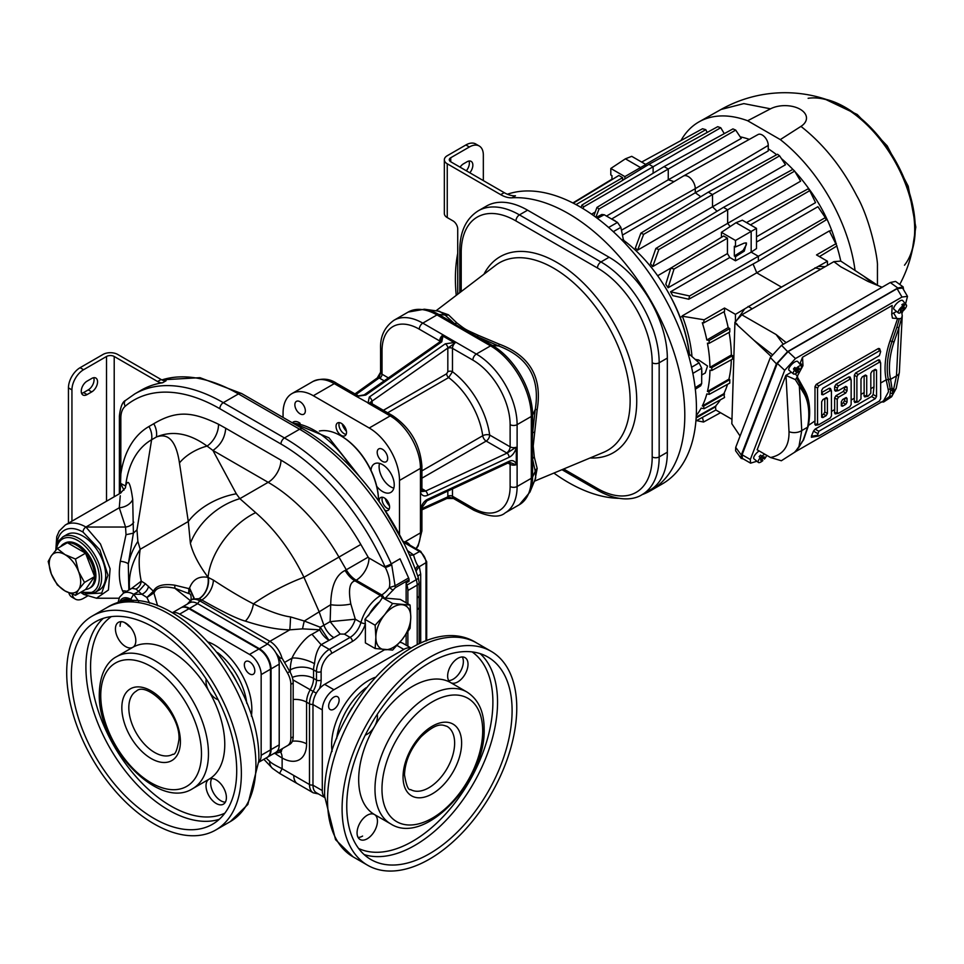 <?xml version="1.0" encoding="UTF-8"?>
<svg xmlns="http://www.w3.org/2000/svg" width="964" height="964" viewBox="0 0 964 964"><rect width="100%" height="100%" fill="white"/><g stroke="black" fill="none" stroke-linecap="round" stroke-linejoin="round"><path stroke-width="1.45" d="M157.602 605.741L153.384 591.185L145.431 583.714L141.25 581.147L131.309 588.667M149.637 603.259L146.89 597.451L153.384 591.185C156.204 585.57 163.35 583.569 174.797 585.184L189.426 588.751L193.933 598.114M146.974 597.523L154.168 592.691C156.397 587.257 163.29 585.775 174.87 588.257L189.077 593.691L189.426 588.751A34.584 19.967 60 0 1 189.583 588.004C192.884 579.352 199.018 575.809 207.983 577.376A34.584 19.967 60 0 1 208.345 577.496L213.381 580.099C228.492 590.04 241.856 597.957 253.448 603.85C269.221 611.381 281.584 615.743 290.538 616.924L304.299 621.021L320.253 627.251L328.869 640.216A16.472 9.507 60 0 1 319.723 629.805A16.472 8.11 109.9 0 1 320.253 627.251L323.88 625.25A16.472 9.507 -120 0 0 333.906 637.65L321.12 644.687C317.433 649.278 315.228 655.616 314.529 663.714A18.111 10.459 120 0 0 313.565 669.896L313.565 678.379A16.472 9.507 -60 0 1 310.239 689.706A18.111 10.459 120 0 0 306.576 702.166L306.576 743.859A34.584 19.967 60 0 1 282.127 757.969A98.81 57.045 180 0 1 275.343 753.643M255.701 512.643L239.855 498.665L268.149 482.325A141.624 81.771 60 0 1 338.954 557.084L346.293 569.784L345.124 570.447C335.882 574.918 331.062 586.341 330.7 604.705A19.762 6.242 178.1 0 0 350.836 604.03L355.294 619.213L330.134 621.635L323.88 625.25L319.024 611.441L303.961 577.291C291.104 550.998 275.029 529.453 255.701 512.643A56.719 31.969 -51 0 0 208.079 577.316C198.825 564.892 192.933 553.553 190.402 543.322L188.293 521.512A54.948 35.102 -21.8 0 1 236.3 493.797L212.923 450.441C220.708 445.079 224.974 437.68 225.733 428.257L280.958 460.141A159.735 92.231 60 0 1 360.825 544.455L368.164 557.156A1.651 0.952 -120 0 0 368.983 558.023L385.347 567.471A4.941 0.699 -24.2 0 0 391.709 564.796L391.288 563.856A184.437 106.486 -120 0 0 284.452 437.957L299.587 429.221A184.437 106.486 60 0 1 416.219 579.738L406.892 585.112A184.437 106.486 60 0 0 406.133 582.943L409.049 581.268L409.049 579.762L395.373 587.654L385.395 598.102L400.313 599.427L410.074 605.067L410.797 617.129L410.074 628.347L402.06 639.638L392.601 650.085L375.141 648.519L375.864 637.288L375.141 625.226L364.934 619.346L379.732 601.753A26.353 15.207 120 0 0 368.501 615.719M129.634 589.631A82.338 66.263 -16.6 0 1 140.214 549.275A82.338 67.227 60 0 0 141.25 581.147A8.23 6.652 -65.2 0 1 135.9 589.052L132.008 588.317M145.431 583.714L138.623 591.402L135.9 589.052M148.54 586.22A8.23 5.579 -49.3 0 1 141.829 594.27L138.623 591.402L133.647 594.27L141.829 594.27L146.89 597.451M138.647 601.295L133.647 594.27A20.581 11.881 -120 0 0 123.356 593.246L131.49 588.558M189.077 593.691C190.86 593.848 191.475 596.306 190.908 601.066L174.87 588.257L174.797 585.184M267.353 757.27A16.472 9.507 -120 0 0 267.643 757.101A16.472 9.507 -120 0 0 271.053 749.57L279.211 744.859A16.472 9.507 60 0 1 275.8 752.402L287.441 745.678A16.472 9.507 -120 0 0 290.851 738.135L290.851 684.356A16.472 9.507 -120 0 0 287.441 672.872L275.8 652.712A16.472 9.507 60 0 1 279.211 664.184L271.053 668.896A16.472 9.507 -120 0 0 259.412 648.724L267.57 644.012A16.472 9.507 60 0 1 275.8 652.712C279.162 657.46 281.199 659.195 281.898 657.894A18.111 10.459 -120 0 0 269.896 641.325L200.03 600.994A18.111 10.459 -120 0 0 190.968 600.09L187.269 604.127M279.211 744.859L279.211 664.184M271.053 668.896L271.053 749.57M181.316 607.573L189.462 602.862A16.472 9.507 60 0 1 197.692 603.681L189.547 608.38A16.472 9.507 -120 0 0 181.316 607.573A16.472 9.507 -120 0 0 181.027 607.742M189.547 608.38L259.412 648.724M190.968 600.09L192.812 599.03L198.921 598.704A18.111 10.459 60 0 1 199.114 598.764L201.789 599.97C222.853 611.911 237.373 618.96 245.362 621.117A16.472 6.917 109.1 0 0 253.448 603.85A50.417 10.146 152 0 1 303.961 577.291L360.825 544.455M245.362 621.117C263.052 626.865 277.873 629.769 289.803 629.829L269.896 641.325A4.121 2.374 -60 0 0 267.57 644.012L197.692 603.681A4.121 2.374 -60 0 1 200.03 600.994L201.789 599.97A16.472 9.471 119.8 0 0 213.381 580.099M289.778 744.329L287.441 745.678L289.778 744.329A16.472 9.507 -120 0 0 293.189 736.797L293.189 683.006A16.472 9.507 -120 0 0 289.778 671.534L281.898 657.894M273.607 753.667L278.958 752.486A18.111 10.459 -120 0 0 281.898 748.883L267.643 757.101M290.538 616.924A16.472 0.759 91.9 0 1 289.803 629.829L302.563 628.865L319.723 629.805L311.974 634.276C304.022 637.65 293.128 654.363 292.116 658.075L284.537 662.461M302.563 628.865A16.472 1.856 105.5 0 1 304.299 621.021L330.7 604.705L330.134 621.635L340.172 634.035L333.906 637.65M190.402 543.322A57.539 40.355 -38.9 0 1 239.855 498.665L236.3 493.797M128.875 590.064L128.296 564A82.338 66.263 -16.6 0 1 137.876 541.407L140.214 549.275L188.293 521.512L179.461 462.937A33.836 18.726 -23.5 0 1 207.079 446.079L212.923 450.441L268.149 482.325A18.111 10.459 120 0 0 280.958 460.141M179.461 462.937C176.207 441.307 168.519 432.655 156.409 436.981C172.496 430.233 189.378 433.27 207.079 446.079A18.111 10.821 118.2 0 0 218.503 424.232L225.733 428.257M123.729 593.029L122.633 590.956C119.223 583.136 118.452 573.231 120.319 561.253L126.007 534.695L133.394 533.164L132.719 499.545C130.429 482.94 128.067 478.445 125.633 486.037A128.911 74.421 60 0 1 151.613 439.753L156.409 436.981A18.111 14.785 60 0 0 153.758 423.726C177.846 409.363 193.957 412.496 218.503 424.232M292.887 679.837L313.143 691.393A18.111 10.459 120 0 0 309.48 703.853L309.48 784.527L282.127 768.73C274.945 765.271 270.776 762.777 269.619 761.235A98.81 57.045 180 0 1 266.136 757.981M292.309 677.379A16.472 9.507 180 0 1 313.565 678.379L316.469 680.054A16.472 9.507 -60 0 1 313.143 691.393L316.312 693.188M375.141 648.519L365.38 642.892L365.38 623.744A19.762 11.411 -60 0 1 352.39 641.434A3.29 1.904 -120 0 0 350.065 637.397L329.278 649.399A18.111 10.459 120 0 0 316.469 671.583L316.469 680.054A3.29 1.904 180 0 0 321.132 680.054A19.762 11.411 -60 0 1 319.421 688.778A16.472 9.507 -60 0 1 324.627 684.356L384.612 649.724M406.133 582.943L406.133 602.789M406.133 634.228L406.133 645.169M399.735 642.434A16.472 9.507 -60 0 1 402.723 643.205L410.977 647.965M364.934 619.346L365.38 623.744M410.074 605.067L392.601 603.5L382.407 597.62L379.732 601.753M345.124 570.447A19.762 11.411 -120 0 0 355.005 580.882C349.571 582.196 348.185 589.92 350.836 604.03M385.395 598.102L382.407 597.62M408.628 577.978L394.951 585.871L389.36 587.558C390.492 582.027 389.155 575.327 385.347 567.471L384.925 566.531A4.941 0.699 -24.2 0 0 391.288 563.856L400.012 558.807L408.628 577.978A3.29 1.904 60 0 1 409.049 579.762M395.373 587.654L391.709 564.796M384.925 566.531A179.497 103.63 -120 0 0 280.958 444.006L219.828 408.712A172.086 99.352 -120 0 0 125.26 406.193A27.992 16.159 -120 0 0 120.837 418.039L120.837 473.999L119.391 471.986L119.355 493.809M120.319 561.253A8.23 2.326 7.1 0 1 128.296 564L133.394 533.164L136.972 529.826L151.613 439.753A18.111 14.785 60 0 0 148.962 426.498A141.72 81.82 60 0 0 120.837 473.999L120.187 493.327M125.465 487.555A14.822 13.556 -168.9 0 0 125.633 486.037L120.621 483.398L123.958 490.134M126.007 534.695L125.549 527.031L119.271 507.775L120.259 495.785M133.755 522.199A8.989 6.603 -14.7 0 1 125.549 527.031L85.904 527.031A41.175 23.775 -120 0 0 65.323 524.994L120.331 493.243L125.416 487.844M96.46 598.234L108.426 589.992L110.101 568.808L100.473 543.997L85.904 527.031L119.271 507.775A14.243 10.676 -11.5 0 0 132.719 499.545M410.821 648.061A16.472 9.507 -60 0 0 403.808 649.399L333.942 689.73A16.472 9.507 -60 0 0 322.289 709.902L312.975 704.527A16.472 9.507 -60 0 1 319.421 688.778M312.975 704.527L312.975 785.202A16.472 9.507 -60 0 0 316.385 792.745L324.651 797.505M161.735 379.852L199.97 377.671L241.747 393.589L302.877 428.884C351.113 456.213 397.301 515.921 418.268 577.581A6.591 1.699 160.9 0 1 416.219 579.738A13.171 7.604 60 0 1 417.195 585.124L407.88 590.498A13.171 7.604 -120 0 0 406.892 585.112M407.88 590.498L407.88 603.801M407.88 631.697L407.88 646.181M280.958 444.006A4.941 2.856 -60 0 1 284.452 437.957L223.311 402.663A177.027 102.208 -120 0 0 134.803 393.89L141.202 390.191A177.027 102.208 60 0 1 162.615 382.744A13.171 7.604 60 0 1 157.614 381.539L114.21 356.475L114.21 496.773M68.444 523.199L68.444 387.865A16.472 9.507 -60 0 1 80.084 367.706L103.028 354.451A10.375 5.989 180 0 1 117.704 354.451L161.108 379.515A13.171 7.604 -120 0 0 166.109 380.732L162.615 382.744M280.295 751.787A16.472 9.507 -60 0 1 282.127 757.969L282.127 768.73L279.584 773.393L297.514 783.744A18.111 10.459 -60 0 1 293.767 775.454M72.192 594.222A16.472 9.507 120 0 0 75.349 599.114L71.854 597.102A16.472 9.507 -60 0 1 68.854 592.884M81.603 393.324A8.23 4.76 120 0 0 83.579 392.577L88.242 389.89A8.23 4.76 120 0 0 93.713 377.719M114.21 356.475A5.435 3.133 180 0 0 106.522 356.475L83.579 369.718A16.472 9.507 120 0 0 71.939 389.89L68.444 387.865M87.254 596.186L83.579 598.307A16.472 9.507 120 0 1 75.349 599.114M71.939 521.187L71.939 389.89M91.737 391.902A8.23 4.76 120 0 0 97.111 384.648A8.23 4.76 120 0 0 95.846 378.045A8.23 4.76 120 0 0 91.737 378.454L87.073 381.142A8.23 4.76 120 0 0 81.699 388.408A8.23 4.76 120 0 0 82.952 394.999A8.23 4.76 120 0 0 87.073 394.589L91.737 391.902L88.242 389.89M324.651 797.324A16.472 9.507 -60 0 1 322.289 790.576L312.975 785.202M322.289 709.902L322.289 790.576M328.64 706.166A7.411 4.278 -60 0 1 331.869 698.707A7.411 4.278 -60 0 1 337.581 696.731A7.411 4.278 -60 0 1 339.123 700.117A7.411 4.278 -60 0 1 335.882 707.576A7.411 4.278 -60 0 1 330.17 709.564A7.411 4.278 -60 0 1 328.64 706.166M352.246 707.54A49.405 28.522 120 0 0 346.871 716.855M362.597 836.077A14.412 8.315 -60 0 1 358.102 837.463M462.322 656.966A14.412 8.315 -60 0 1 453.176 679.198A14.412 8.315 -60 0 1 448.682 680.584M516.764 707.889A123.513 71.312 120 0 0 491.182 651.351A123.513 71.312 120 0 0 395.999 684.44A123.513 71.312 120 0 0 342.087 808.736A123.513 71.312 -60 0 0 367.67 865.274A123.513 71.312 -60 0 0 462.853 832.185A123.513 71.312 -60 0 0 516.764 707.889M512.101 710.576A116.921 67.504 -60 0 1 461.069 828.245A116.921 67.504 -60 0 1 370.959 859.563A116.921 67.504 -60 0 1 346.751 806.037A116.921 67.504 120 0 1 397.783 688.38A116.921 67.504 120 0 1 487.892 657.05A116.921 67.504 120 0 1 512.101 710.576M377.249 714.372A14.412 8.315 -60 0 1 377.442 716.529A14.412 8.315 -60 0 1 374.454 726.579A76.168 43.97 120 0 0 358.68 779.659A76.168 43.97 120 0 0 374.454 814.52L374.454 814.52A14.412 8.315 -60 0 1 376.671 826.064A14.412 8.315 -60 0 1 367.26 838.764A14.412 8.315 -60 0 1 360.054 839.475A14.412 8.315 -60 0 1 357.837 827.931A14.412 8.315 -60 0 1 367.26 815.231A14.412 8.315 -60 0 1 374.454 814.52L390.757 823.931A76.168 43.97 -60 0 1 374.984 789.07A76.168 43.97 120 0 1 408.23 712.42A76.168 43.97 120 0 1 466.925 692.007L450.622 682.596A14.412 8.315 -60 0 1 448.417 671.052A14.412 8.315 -60 0 1 457.828 658.352A14.412 8.315 -60 0 1 465.034 657.641A14.412 8.315 -60 0 1 467.239 669.185A14.412 8.315 -60 0 1 457.828 681.885A14.412 8.315 -60 0 1 450.622 682.596L450.622 682.596A76.168 43.97 120 0 0 374.454 726.579A14.412 8.315 -60 0 1 365.296 735.086M418.268 577.581L419.123 582.437L419.123 595.282A6.591 3.808 180 0 1 417.195 597.969L417.231 644.699M416.087 571.495A14.918 9.544 151.2 0 1 419.292 566.675L420.702 574.098L420.702 643.109M415.303 569.423A14.038 6.591 147.3 0 1 417.954 565.748L419.292 566.675L425.992 562.663L425.992 640.988M409.013 554.179A6.362 5.23 114.1 0 0 413.508 554.903C415.05 560.337 416.532 563.952 417.954 565.748M407.326 550.48L413.508 554.903L419.557 551.529A9.098 5.254 60 0 1 425.992 562.663A2.47 1.422 180 0 0 426.691 561.675L426.691 640.747M409.628 544.997A5.76 3.326 -120 0 0 407.145 542.587A5.76 3.326 -120 0 0 404.675 542.13M409.953 545.178A5.061 2.916 -120 0 0 407.652 542.877A5.061 2.916 -120 0 0 407.411 542.744M319.361 431.029A53.526 30.896 60 0 1 340.69 435.74A53.526 30.896 60 0 1 378.539 500.702M340.991 435.909A52.695 30.426 -120 0 1 341.28 436.077A52.695 30.426 -120 0 1 370.983 470.287A52.695 30.426 60 0 1 376.743 486.362A52.695 30.426 -120 0 1 378.539 500.617L378.539 500.714A52.695 30.426 -120 0 0 378.539 500.617M283.055 417.436L283.055 413.219A42.814 24.715 60 0 1 291.923 393.613A42.814 24.715 60 0 1 313.324 395.734L369.224 428.004A42.814 24.715 60 0 1 399.494 480.446L399.494 534.333M292.682 422.449A11.532 6.652 60 0 1 293.297 422.015A11.532 6.652 60 0 1 299.057 422.581A11.532 6.652 60 0 1 300.081 423.244M379.153 501.569A7.411 4.278 60 0 1 380.659 497.557A7.411 4.278 60 0 1 384.359 497.93A7.411 4.278 60 0 1 389.203 504.461A7.411 4.278 60 0 1 388.07 510.39A7.411 4.278 60 0 1 385.263 510.462M346.522 432.378A7.411 4.278 60 0 1 344.979 435.764A7.411 4.278 60 0 1 339.268 433.788A7.411 4.278 60 0 1 336.038 426.329A7.411 4.278 60 0 1 337.569 422.931A7.411 4.278 60 0 1 343.28 424.919A7.411 4.278 60 0 1 346.522 432.378M300.105 401.747A7.411 4.278 -120 0 0 296.406 401.373A7.411 4.278 -120 0 0 295.261 407.314A7.411 4.278 -120 0 0 300.105 413.845A7.411 4.278 -120 0 0 303.817 414.207A7.411 4.278 -120 0 0 304.949 408.278A7.411 4.278 -120 0 0 300.105 401.747M387.685 458.358A7.411 4.278 -120 0 0 384.455 450.899A7.411 4.278 -120 0 0 378.744 448.911A7.411 4.278 -120 0 0 377.201 452.309A7.411 4.278 -120 0 0 380.443 459.768A7.411 4.278 -120 0 0 386.154 461.756A7.411 4.278 -120 0 0 387.685 458.358M370.983 470.287A16.472 9.507 60 0 1 374.357 463.865A16.472 9.507 60 0 1 382.588 464.672A16.472 9.507 60 0 1 393.348 479.192A16.472 9.507 60 0 1 390.83 492.387A16.472 9.507 60 0 1 382.588 491.568A16.472 9.507 60 0 1 376.743 486.362M291.923 393.613L312.878 381.515A42.814 24.715 60 0 1 334.291 383.636L356.427 396.421L365.802 395.047A3.29 1.687 55 0 0 364.151 394.879L440.138 341.654L442.163 335.641L454.972 343.039L368.911 403.326L356.427 396.421L358.307 395.83A4.941 2.856 120 0 0 356.102 395.927M404.567 542.069L420.461 532.887L420.461 492.652L420.726 491.712L425.57 491.086A3.29 1.687 65 0 1 427.642 495.255L509.113 457.285C512.209 455.839 514.607 452.743 516.294 447.983L516.294 463.913C514.607 460.732 512.209 459.864 509.113 461.31L427.642 499.292C424.546 500.726 422.148 503.823 420.461 508.582L420.726 509.197A4.941 2.856 0 0 0 421.907 507.341L421.907 530.875A4.941 2.856 180 0 1 420.461 532.887A42.814 24.715 60 0 1 415.954 548.637M368.911 403.326A4.941 2.856 -60 0 1 371.116 403.217L392.649 415.665A4.941 2.856 120 0 0 390.179 415.906A42.814 24.715 60 0 1 420.461 468.347L420.461 492.652C422.148 495.833 424.546 496.701 427.642 495.255M516.294 463.913L515.969 464.805L510.173 462.527L508.438 462.816A3.29 1.687 -115 0 0 509.113 461.31M421.967 490.29A4.941 2.856 120 0 0 423.955 489.857A9.881 5.7 180 0 1 425.57 491.086L507.052 453.116L515.969 447.32L516.294 447.983M507.052 462.527A3.29 1.687 -115 0 0 508.438 462.816L426.956 500.798L420.726 509.197M421.907 508.631L447.85 496.846L453.442 498.472M424.365 309.227A56.972 32.897 60 0 1 438.741 314.457L445.019 315.023A4.941 4.543 141.6 0 0 448.429 314.782L456.9 322.976C466.359 330.146 463.985 328.772 478.373 335.364A4.941 1.735 115.8 0 1 476.806 336.436L492.303 345.389A4.941 2.856 120 0 0 490.556 345.859L436.993 314.927L422.786 323.133A57.635 33.282 -120 0 0 393.975 320.277L408.17 312.071L424.365 309.227L439.5 311.288L445.019 315.023L454.237 323.41C460.551 327.856 468.07 332.194 476.806 336.436L498.593 345.943C528.139 357.102 540.358 378.274 535.249 409.447L532.586 433.065L532.068 446.814L532.586 459.129L535.249 471.3L535.719 477.951L529.935 492.086A56.972 32.897 60 0 0 532.586 477.023L535.249 471.3A4.941 4.543 158.4 0 1 537.165 468.468L535.08 479.518M478.373 335.364L499.4 344.208L498.593 345.943L492.303 345.389A56.972 32.897 60 0 1 532.586 415.171L535.249 409.447L537.165 409.604L533.212 446.043L534.297 457.032L537.165 468.468M499.4 344.208C529.935 355.644 542.515 377.442 537.165 409.604M437.825 311.059L448.429 314.782M483.338 180.605L483.338 155.047A19.762 11.411 120 0 0 479.253 146.01A19.762 11.411 120 0 0 469.372 146.986L450.73 157.747A4.941 2.856 0 0 0 449.284 159.759A4.941 2.856 0 0 0 450.73 161.771L504.196 192.643A32.933 19.015 -120 0 0 515.463 195.788L511.968 197.801A164.675 95.075 60 0 1 661.376 320.831A164.675 95.075 60 0 1 650.688 490.628A164.675 95.075 60 0 1 642.024 494.665M618.502 498.316A164.675 95.075 60 0 1 553.878 473.071M457.719 294.237L457.719 229.01A6.591 3.808 60 0 0 453.068 220.937L447.248 217.575A9.881 5.7 0 0 1 444.344 213.538L444.344 159.759A9.881 5.7 0 0 0 447.248 163.796L500.702 194.656A32.933 19.015 60 0 0 511.968 197.801M642.12 494.616L650.278 489.905A82.338 47.537 -120 0 0 667.329 452.212L667.329 358.09A82.338 47.537 -120 0 0 609.103 257.243L527.585 210.176A82.338 47.537 -120 0 0 486.422 206.103L478.264 210.815A82.338 47.537 60 0 1 519.439 214.888L600.958 261.943A82.338 47.537 60 0 1 659.171 362.789L659.171 456.912A82.338 47.537 60 0 1 642.12 494.616C635.216 499.219 620.201 502.69 598.487 490.772A4.941 2.856 -60 0 1 597.463 488.519L563.651 468.998M507.401 194.234A164.675 95.075 60 0 1 630.528 249.315A164.675 95.075 60 0 1 696.442 408.507A164.675 95.075 60 0 1 662.328 483.904L650.688 490.628M457.719 229.01L457.719 253.339A164.675 95.075 -120 0 0 455.394 278.753A164.675 95.075 -120 0 0 456.237 295.37M469.372 146.986L465.877 144.974L447.248 155.722A9.881 5.7 0 0 0 444.344 159.759M460.057 167.158A8.23 4.76 120 0 1 463.539 163.796L467.034 161.771A8.23 4.76 120 0 1 471.155 161.374A8.23 4.76 120 0 1 469.817 172.797M465.877 144.974A19.762 11.411 -60 0 1 475.758 143.985L479.253 146.01M466.335 170.785A8.23 4.76 120 0 0 469.022 161.036M689.248 354.041A109.51 63.226 -120 0 0 669.57 294.803A100.364 57.948 -120 0 1 680.223 317.469A109.788 63.383 -120 0 1 689.465 354.27M623.563 240.277A109.51 63.226 60 0 1 669.57 294.803M695.309 389.203L700.708 385.793L701.684 383.564L701.684 368.236L699.093 362.85L690.019 354.812L687.199 350.703M625.431 243.711L623.286 239.229L620.864 227.347L617.49 222.419L604.211 214.755L601.801 214.478L596.15 217.442M696.273 415.532A125.561 72.493 -120 0 0 701.177 408.146L704.154 408.7L703.551 406.193L702.298 405.977A125.561 72.493 -120 0 0 706.829 393.927L709.263 394.336L708.901 391.697L707.443 391.468A125.561 72.493 -120 0 0 709.938 370.176L711.806 370.477L732.519 359.126L732.519 355.68L711.806 367.633L709.938 367.356A125.561 72.493 -120 0 0 707.443 343.184L708.901 343.437L709.263 340.4L706.829 340.015A125.561 72.493 -120 0 0 702.298 322.735L703.551 322.964L704.154 319.795L682.391 316.228A109.836 63.419 60 0 1 691.995 356.56M682.259 315.855L756.728 272.824L781.442 287.091L744.738 308.842L736.062 321.289M753.029 264.028A102.232 59.021 60 0 1 756.728 272.824L829.341 230.938L836.945 245.953L819.424 256.605M670.57 291.791L672.776 295.635L688.742 299.226L689.597 295.972L670.57 291.791L729.784 257.496L735.496 260.798L751.173 252.134L758.355 256.279L689.597 295.972M727.446 253.58L668.088 287.754L674.041 269.016L670.787 268.125L723.651 235.987L727.446 238.168L727.446 253.58A101.859 58.804 60 0 1 729.784 257.496M670.787 268.125L665.787 284.199L668.088 287.754M657.653 275.752L671.763 267.534M730.158 226.564A110.691 63.901 -120 0 0 727.651 223.359L652.736 266.57L658.846 249.507L655.845 248.471L650.483 263.823A108.86 62.853 60 0 1 652.736 266.57M717.023 211.285A110.691 63.901 -120 0 0 712.504 206.802L637.602 250.146L643.639 234.336L640.867 233.155L635.336 248.061A108.86 62.853 60 0 1 637.602 250.146M700.768 196.74A110.691 63.901 -120 0 0 695.273 192.776L622.443 235.096M674.029 181.666A110.691 63.901 -120 0 0 668.257 179.822L606.513 216.081M595.27 211.984L591.583 214.177M668.257 179.822L741.232 138.43L735.701 130.092L732.941 128.899L664.063 166.603L668.257 169.025L668.257 179.822M695.273 192.776L768.248 150.926L768.248 145.419A8.507 4.916 60 0 0 764.56 136.876A8.507 4.916 60 0 0 758.017 134.55L683.392 176.05A9.881 5.7 60 0 1 690.995 178.762A9.881 5.7 60 0 1 695.273 188.667L695.273 192.776M779.599 155.843L785.479 164.76L712.504 206.802L712.504 194.571L779.599 155.843L777.55 154.252L708.311 192.149L712.504 194.571L643.639 234.336M800.626 181.184L727.651 223.359L727.651 209.791L794.661 171.098L800.626 181.184M794.999 171.664A108.824 62.829 60 0 1 808.688 188.558L808.218 188.823M740.171 136.828A108.824 62.829 60 0 1 749.329 139.382M768.248 148.805A108.824 62.829 60 0 1 776.647 154.734M781.43 158.602A108.824 62.829 60 0 1 792.854 169.375L794.661 171.098M855.068 270.583A130.514 75.349 -120 0 0 780.298 139.599L747.654 120.753A130.514 75.349 -120 0 0 699.129 121.801A130.514 75.349 -120 0 0 680.982 140.551M835.764 242.374A109.788 63.383 -120 0 0 831.595 230.071A100.364 57.948 -120 0 0 808.688 188.558M808.121 98.304C815.725 97.147 824.232 98.436 833.655 102.16L833.655 102.16A130.248 130.248 0 0 0 721.024 109.474L743.822 103.606L770.525 108.824L747.654 120.753M780.298 139.599L800.951 126.392C823.401 143.998 841.982 167.097 856.707 195.692C870.371 219.322 877.999 259.533 877.445 265.63L877.445 285.199M866.274 277.909L871.42 281.175A5.639 3.254 120 0 0 870.829 280.886M800.951 126.392A21.545 12.436 0 0 0 800.18 109.281A21.545 12.436 0 0 0 770.525 108.824M833.655 102.16A99.738 57.587 60 0 1 914.691 229.48A99.738 57.587 60 0 1 913.908 241.169L913.908 241.169C912.426 251.182 909.281 259.195 904.485 265.208M840.777 261.099A125.561 72.493 -120 0 0 836.8 246.037M836.354 243.47L816.52 254.93L827.437 261.232L781.442 287.091M825.16 266.691L818.291 266.377M827.437 261.232L827.437 265.377M731.965 419.316L715.878 410.025L695.912 420.955M720.53 412.713L703.563 422.039L702.431 417.388M696.538 420.617L703.563 422.039M695.225 359.427L698.599 359.933L696.924 360.934M701.684 375.008L705.262 373.02L707.54 366.019L698.599 359.933M711.806 367.633L711.806 370.477M735.448 321.795L735.448 314.348L724.518 308.034L724.518 311.48L703.551 322.964M724.048 311.746A125.947 72.722 60 0 1 728.169 327.615L729.784 328.555L729.784 332.002L708.901 343.437M729.085 332.387A125.947 72.722 60 0 1 731.339 355.005L732.519 355.68M731.315 359.789A125.947 72.722 60 0 1 728.929 379.153L729.784 379.647L729.784 383.094L709.263 394.336M727.531 384.335A125.947 72.722 60 0 1 723.856 393.71L724.518 397.542L704.154 408.7M720.421 399.783A125.947 72.722 60 0 1 715.372 406.29L715.878 410.025M734.845 325.254L734.243 344.666M744.738 308.842L735.448 314.348M724.518 308.034L704.154 319.795M787.383 283.753L775.502 290.61M740.087 436.053L731.833 423.738L734.917 322.217L741.822 314.806L833.872 261.666L840.777 261.087L878.047 285.585M833.872 261.666L840.837 266.823L868.07 281.464L882.072 287.248M743.352 458.972L741.159 458.394L741.292 455.02L776.43 363.838L770.344 357.511L781.539 345.293L890.266 282.524L895.58 281.416L903.135 286.898L903.593 289.73M770.344 357.511L735.713 447.392L735.58 450.766L741.159 458.394M776.43 363.838L787.612 351.619L897.821 287.995L903.135 286.898M756.909 461.25L750.595 463.154L750.317 459.515L784.684 370.321L777.309 363.38L788.082 351.619L897.086 288.682L902.593 288.031L907.498 296.382L905.558 303.997M777.309 363.38L742.099 454.767L750.317 459.515M750.595 463.154L742.376 458.406L742.099 454.767M784.684 370.321L795.457 358.56L902.003 297.045L907.498 296.382M902.81 311.155L902.027 313.18M799.831 364.055L802.53 357.234L892.194 305.468L891.736 314.409L892.435 318.12L899.364 318.698L896.869 327.182L898.918 327.676L894.074 341.919A65.275 37.68 120 0 0 890.471 378.732L892.797 393.179L896.472 375.912L890.591 379.298L886.193 379.828A68.938 39.801 -60 0 1 890.001 340.943L897.605 318.554M791.36 372.2L785.841 375.394L757.174 449.802L770.513 457.514L781.358 460.756L794.493 452.345L798.807 447.441L803.145 440.211L807.615 427.209L801.747 430.595L798.807 447.441M896.592 311.456L891.76 313.975M793.444 369.007L795.276 369.501L795.975 368.525L794.83 367.429A5.784 2 134.9 0 0 794.095 368.212A5.784 2 134.9 0 0 793.444 369.007L794.589 370.116A5.639 1.952 134.9 0 0 793.432 373.924L789.01 370.26A6.17 2.133 -45.1 0 1 790.998 365.223A6.17 2.133 -45.1 0 1 797.734 361.524L801.397 365.934A5.639 1.952 134.9 0 0 795.975 368.525L797.758 369.007L798.662 367.971L797.963 368.766M902.702 305.624L903.389 303.829A5.784 2 134.9 0 0 902.653 304.202A5.784 2 134.9 0 0 901.87 304.696L902.931 305.877A5.639 1.952 134.9 0 0 898.412 312.963L893.99 309.299A6.17 2.133 -45.1 0 1 894.978 305.528A6.17 2.133 -45.1 0 1 899.798 301.009A6.17 2.133 -45.1 0 1 902.714 300.563L906.377 304.973A5.639 1.952 134.9 0 0 904.449 305.01L903.304 307.974L902.461 307.118M760.656 455.141L762.886 457.466L760.656 455.141A5.784 2 134.9 0 0 759.873 455.876A5.784 2 134.9 0 0 759.138 456.659L760.259 457.779A5.639 1.952 134.9 0 0 758.379 462.467L753.956 458.816A6.17 2.133 -45.1 0 1 756.824 452.827A6.17 2.133 -45.1 0 1 759.114 450.935M802.53 357.234L802.976 365.657L797.108 376.575L804.711 390.179A68.938 39.801 -60 0 1 808.531 424.666L808.422 425.208M818.822 436.005L817.556 435.27L818.822 431.269L875.288 398.662L876.553 396.469L876.553 370.068L875.288 369.333L872.083 371.188L870.817 373.381L870.817 393.167L867.986 396.264L866.72 395.529L866.72 375.743L865.455 375.02L862.25 376.864L860.985 379.057L860.985 398.843L858.153 401.94L856.888 401.205L856.888 376.683L854.321 375.213L855.586 373.008L878.457 359.813L879.638 360.054L880.65 362.958L880.65 398.843L879.385 401.036L818.822 436.005L811.387 437.27M854.321 375.213L854.321 398.216L851.152 400.048M838.487 413.291L837.222 412.556L837.222 399.397L838.487 397.204L845.789 392.987L847.055 390.794L847.055 387.094L845.789 386.371L838.487 390.589L837.222 389.854L837.222 388.046L834.655 386.564L835.921 384.371L848.959 376.84L850.14 377.081L851.152 379.997L851.152 404.519L849.886 406.712L838.487 413.291L835.137 413.918M834.655 386.564L834.655 390.251L835.451 391.167L838.487 390.589M844.452 387.142L844.488 389.311L843.223 391.505L835.921 395.722L834.655 397.915L834.655 409.579L831.486 411.411M821.653 392.565L829.293 388.203L830.474 388.432L831.414 390.854L831.486 415.87L830.221 418.063L818.822 424.642L817.556 423.919L817.556 388.046L818.822 385.841L879.385 350.872L880.65 351.607L879.385 355.62L822.919 388.215L821.653 390.408L821.738 394.601M817.556 388.046L814.99 386.564L816.255 384.371L878.457 348.462L879.638 348.691L880.65 351.607M814.99 386.564L814.99 420.931L808.133 425.582A1.976 0.868 -170.3 0 1 808.29 426.016A1.976 0.868 -170.3 0 1 807.736 426.498A65.275 37.68 120 0 0 804.133 393.842L795.348 379.599L785.841 375.394M785.985 375.526L789.01 431.667A9.881 6.037 176.9 0 0 801.747 430.595L799.301 385.19A1.976 1.53 -29.2 0 0 799.626 383.419L796.626 378.009L797.108 376.575M798.264 380.997L799.59 383.359A1.976 1.53 -29.2 0 1 799.626 383.419L804.458 392.083A1.976 1.53 150.8 0 1 804.133 393.842M796.626 378.009L795.348 379.599M781.358 460.756L794.493 452.345M801.952 441.777L801.711 442.825L801.952 441.777M795.408 451.73L883.566 400.831L888.471 391.77L888.193 389.444L886.193 379.828L880.65 383.021M811.387 436.27L811.796 437.102L811.387 436.27L813.483 431.113L815.11 429.125L871.577 396.529L873.155 394.517L873.986 386.865L870.817 388.697M866.72 395.529L863.997 395.963L865.094 396.71L863.997 395.963L864.154 392.541L860.985 394.372M856.888 401.205L854.164 401.639L855.261 402.398L854.164 401.639L854.321 398.216M837.222 412.556L834.499 412.99L835.595 413.749L834.499 412.99L834.655 409.579M818.822 424.642L817.556 423.919L814.833 424.341L815.93 425.1L814.833 424.341L814.99 420.931M821.653 394.107L822.919 394.83L830.221 390.613L831.486 391.348M824.786 398.493L824.823 412.026L827.389 413.508L826.124 415.701L822.919 417.545L821.738 417.304M827.389 413.508L827.389 398.457L826.594 397.542M821.653 416.81L821.653 401.759L822.919 399.566L826.124 397.722M824.823 412.026L823.557 414.219L821.653 415.267M837.222 388.046L838.487 385.841L849.886 379.262L851.152 379.997M844.452 398.493L844.488 400.675L847.055 402.145L845.789 404.338L842.584 406.193L841.403 405.952M847.055 402.145L847.055 398.457L846.259 397.542M841.319 405.458L841.319 401.759L842.584 399.566L845.789 397.722M844.488 400.675L843.223 402.868L841.319 403.916M856.888 376.683L858.153 374.49L879.385 362.235L880.65 362.958M867.986 396.264L864.636 396.891M858.153 401.94L854.803 402.566M873.95 370.104L873.986 386.865M864.118 375.779L864.154 392.541M892.772 390.251L890.591 390.601L889.724 396.337L890.591 390.601L888.459 379.864M880.433 402.169L882.108 402.072L889.724 396.337L892.098 395.987L891.555 396.807L896.183 388.432L893.532 391.432M882.108 402.072L884.241 401.349M890.652 393.396L892.797 393.179L892.098 395.987M901.581 318.277L898.918 327.676L896.472 375.912A9.881 5.35 -177.1 0 0 899.352 372.369L902.232 315.589L901.581 318.277L899.364 318.698M901.665 311.866L902.232 315.589M797.734 370.164L798.77 371.236L796.999 370.766L795.903 369.67L797.734 370.164A5.784 2 134.9 0 0 798.457 369.381A5.784 2 134.9 0 0 798.59 369.236M793.432 373.924A5.639 1.952 134.9 0 0 798.77 371.236M798.373 369.176L800.156 369.658A5.639 1.952 134.9 0 0 801.397 365.934M795.903 369.67L796.842 368.766M794.589 370.116L796.372 370.598L795.469 371.634L796.999 370.766M795.276 369.501L796.372 370.598M799.276 368.14L798.554 368.091M796.3 368.622L795.89 370.116M795.999 371.032L796.095 371.803M903.389 303.829L904.449 305.01M900.641 310.962L901.762 311.962A5.639 1.952 134.9 0 0 906.377 304.973M898.412 312.963A5.639 1.952 134.9 0 0 900.256 312.842L900.882 309.372M901.762 311.962L903.895 308.432L902.135 307.95M903.304 307.974L904.292 307.396L903.895 308.432M902.063 308.155L902.907 308.998M902.931 305.877L900.4 310.444L901.4 309.878M761.849 459.491A5.784 2 134.9 0 0 762.584 458.804A5.784 2 134.9 0 0 763.319 458.033L764.38 459.081A5.639 1.952 134.9 0 0 766.537 455.213M764.97 454.321A5.639 1.952 134.9 0 0 761.777 456.273M758.379 462.467A5.639 1.952 134.9 0 0 762.861 460.587L760.259 457.779M761.789 456.382L760.319 457.84M764.38 459.081L763.271 457.888L764.271 456.9L763.524 456.84M762.886 457.466L764.271 456.9M763.271 457.888L762.175 456.791L763.319 458.033M760.837 458.129L762.175 456.791M760.704 459.635L761.367 458.985M760.765 460.382L761.753 459.394M760.584 458.129L762.006 456.972M734.917 322.832L753.812 340.159L772.019 354.378M770.923 356.246L753.812 340.159M734.917 322.217L737.46 324.615M786.154 342.63L776.128 334.544L741.822 314.806M706.829 340.015L728.169 327.615M729.784 328.555L709.263 340.4M709.938 367.356L731.339 355.005M715.878 406.579L696.141 417.978M696.189 417.099L715.372 406.29M724.518 394.095L703.551 406.193M702.298 405.977L723.856 393.71M729.784 379.647L708.901 391.697M707.443 391.468L728.929 379.153M701.684 373.634A8.507 4.916 -120 0 0 701.876 371.983A8.507 4.916 -120 0 0 701.684 370.104M750.462 224.889L809.76 190.655L815.544 202.621L756.487 236.819M756.487 242.072L817.918 206.706L825.317 217.611L758.355 256.279L758.355 261.123L826.148 219.9L825.317 217.611M758.355 261.123L688.742 299.226M721.421 237.337L721.421 232.336L736.026 222.684L751.173 231.42L735.496 240.47L735.496 246.953L744.256 243.097L746.498 243.061L744.256 251.134L735.496 256.701L735.496 260.798M756.487 228.36L751.173 231.42L751.173 252.134L756.487 248.567L756.487 228.36L742.364 220.202L736.026 222.684M735.496 256.701L734.339 256.026L734.339 246.278L735.496 246.953M721.421 232.336L735.496 240.47M745.847 242.832L746.389 244.663L743.087 250.459L734.339 256.026M727.446 238.168L674.041 269.016M746.473 222.588L808.194 188.787L809.76 190.655M658.846 249.507L727.651 209.791L723.458 207.368L792.854 169.375M723.458 207.368L655.845 248.471M708.311 192.149L640.867 233.155M615.863 221.479A8.507 4.916 -120 0 0 612.815 219.72M611.622 219.033L683.295 176.099A9.881 5.7 60 0 1 683.392 176.05M595.86 217.237L599.03 208.995L735.701 130.092M664.063 166.603L596.969 207.393L593.86 215.779M599.03 208.995L596.969 207.393M720.735 127.73L717.722 126.682L648.929 164.338L653.122 166.76L720.735 127.73L724.277 133.635M583.063 208.634L583.714 206.838L653.122 166.76L653.122 173.255M648.929 164.338L581.907 205.091L581.075 207.453M583.714 206.838L581.907 205.091M611.959 179.666L611.959 175.629L610.802 174.954L610.802 168.471L625.407 158.819L640.542 167.555L640.542 169.435M610.802 168.471L624.877 176.605L645.856 164.495L645.856 166.206M624.877 176.605L624.877 178.967M573.291 203.175L618.852 175.472L622.648 177.665L622.648 180.328M611.959 179.184L572.869 202.958M625.407 158.819L631.733 156.337L645.856 164.495M641.675 162.073L702.539 128.754L705.781 129.67L707.202 132.442M645.663 164.374L705.781 129.67M622.648 177.665L576.002 204.597M380.587 372.285L379.189 377.936L356.017 394.505M515.969 447.32A4.941 2.856 180 0 1 510.125 446.826L489.676 435.029A4.941 2.326 -7.9 0 0 482.735 435.74A57.635 33.282 -120 0 0 448.646 377.575L452.478 371.73L452.478 348.341A4.941 2.856 -60 0 1 454.972 343.039M387.661 412.773L448.646 377.575A3.29 1.904 60 0 1 446.657 373.767L447.826 371.73A3.29 1.904 0 0 1 452.478 371.73A62.576 36.126 60 0 1 489.676 435.029A4.941 2.856 -60 0 1 486.181 441.078L421.907 478.18M421.907 470.866L482.735 435.74A4.941 2.856 -120 0 0 486.181 441.078L506.63 452.887A9.881 5.7 180 0 0 507.052 453.116A3.29 1.687 65 0 1 509.113 457.285M393.818 488.158A16.472 9.507 60 0 1 390.745 486.856A16.472 9.507 60 0 1 379.515 463.371M346.438 431.318A11.11 6.423 60 0 1 342.16 423.895M389.528 505.943A11.11 6.423 60 0 1 385.238 498.521M339.328 422.606A7.411 4.278 -120 0 0 338.942 424.642A7.411 4.278 60 0 0 346.136 434.415M382.407 497.231A7.411 4.278 60 0 0 387.275 508.341A7.411 4.278 -120 0 0 389.227 509.04M94.978 592.499A32.113 18.545 60 0 0 101.63 577.798A32.113 18.545 60 0 0 87.616 545.479A32.113 18.545 60 0 0 62.865 536.876L66.938 534.526A32.113 18.545 60 0 1 91.688 543.13A32.113 18.545 60 0 1 105.703 575.448A32.113 18.545 60 0 1 99.051 590.149L94.978 592.499L80.675 592.306M63.636 543.865L64.925 543.13A25.667 14.822 60 0 1 84.699 549.998A25.667 14.822 60 0 1 95.906 575.833A25.667 14.822 60 0 1 90.592 587.594L89.315 588.329A25.667 14.822 -120 0 0 94.629 576.58A25.667 14.822 -120 0 0 85.555 553.191A25.667 14.822 -120 0 0 67.396 542.708A25.667 14.822 -120 0 0 63.636 543.865A25.667 14.822 -120 0 0 60.756 546.54M94.629 576.58L85.555 553.191L75.433 559.036L78.566 571.532L84.507 582.425L94.629 576.58L85.555 589.486A25.667 14.822 -120 0 0 89.315 588.329M85.555 589.486L75.433 595.33L64.95 590.908L57.274 584.859L51.333 573.966L48.2 561.458L51.333 555.818L57.274 548.552L64.95 554.601L75.433 559.036M85.555 553.191L67.396 542.708L57.274 548.552M84.507 582.425L78.566 589.691L75.433 595.33M51.333 573.966A22.232 12.833 -120 0 0 64.95 590.908A22.232 12.833 -120 0 0 78.566 589.691A22.232 12.833 -120 0 0 78.566 571.532A22.232 12.833 -120 0 0 64.95 554.601A22.232 12.833 -120 0 0 51.333 555.818A22.232 12.833 60 0 0 51.333 573.966M375.864 637.288A24.703 14.267 120 0 0 384.6 649.724A24.703 14.267 120 0 0 402.06 639.638A24.703 14.267 -60 0 0 410.797 617.129A24.703 14.267 -60 0 0 402.06 604.705A24.703 14.267 120 0 0 384.6 614.779A24.703 14.267 120 0 0 375.864 637.288M375.141 625.226L384.6 614.779L392.601 603.5M128.73 601.126A14.822 8.556 -120 0 0 121.934 600.729L123.332 599.921A14.822 8.556 60 0 1 130.743 600.656A14.822 8.556 60 0 1 131.333 601.018M172.628 612.767A16.472 9.507 60 0 1 179.653 614.104L249.519 654.436L258.834 649.061L188.968 608.718A16.472 9.507 60 0 0 180.726 607.91L172.472 612.67M249.519 654.436A16.472 9.507 60 0 1 261.16 674.607L261.16 755.282L270.474 749.908A16.472 9.507 60 0 1 267.064 757.439L258.81 762.211M270.474 749.908L270.474 669.233A16.472 9.507 60 0 0 258.834 649.061M261.16 755.282A16.472 9.507 60 0 1 258.81 762.03M249.58 661.798A7.411 4.278 60 0 1 254.424 668.329A7.411 4.278 60 0 1 253.279 674.27A7.411 4.278 60 0 1 249.58 673.896A7.411 4.278 60 0 1 244.736 667.365A7.411 4.278 60 0 1 245.868 661.424A7.411 4.278 60 0 1 249.58 661.798M231.203 672.245A49.405 28.522 60 0 1 236.59 681.56M120.09 626.251A14.412 8.315 60 0 1 121.139 621.672M225.347 802.169A14.412 8.315 60 0 1 210.67 783.13A14.412 8.315 60 0 1 211.719 778.551M66.697 672.595A123.513 71.312 -120 0 0 120.608 796.891A123.513 71.312 -120 0 0 215.779 829.98A123.513 71.312 -120 0 0 241.362 773.429A123.513 71.312 60 0 0 187.45 649.134A123.513 71.312 60 0 0 92.279 616.044A123.513 71.312 60 0 0 66.697 672.595M71.348 675.282A116.921 67.504 60 0 1 95.569 621.756A116.921 67.504 60 0 1 185.666 653.074A116.921 67.504 60 0 1 236.71 770.742A116.921 67.504 -120 0 1 212.49 824.268A116.921 67.504 -120 0 1 122.392 792.95A116.921 67.504 -120 0 1 71.348 675.282M218.165 699.792A14.412 8.315 60 0 1 216.201 698.888A14.412 8.315 60 0 1 208.995 691.272A76.168 43.97 -120 0 0 132.827 647.302A14.412 8.315 60 0 1 121.729 643.446A14.412 8.315 60 0 1 115.439 628.938A14.412 8.315 60 0 1 118.427 622.346A14.412 8.315 60 0 1 129.525 626.202A14.412 8.315 60 0 1 135.816 640.711A14.412 8.315 60 0 1 132.827 647.302L116.536 656.713A76.168 43.97 60 0 1 175.219 677.126A76.168 43.97 60 0 1 208.465 753.776A76.168 43.97 -120 0 1 192.692 788.636C158.108 811.001 97.4 744.871 99.304 693.598C99.822 670.558 109.655 660.099 116.536 656.713M192.692 788.636L208.995 779.225A14.412 8.315 60 0 1 220.105 783.081A14.412 8.315 60 0 1 226.395 797.59A14.412 8.315 60 0 1 223.407 804.181A14.412 8.315 60 0 1 212.297 800.325A14.412 8.315 60 0 1 206.007 785.817A14.412 8.315 60 0 1 208.995 779.225A76.168 43.97 -120 0 0 224.769 744.353A76.168 43.97 -120 0 0 208.995 691.272A14.412 8.315 60 0 1 206.2 679.078M194.077 597.933L189.583 588.004L188.703 588.51A9.062 6.194 108.5 0 1 188.402 593.414M199.114 598.764A16.472 11.279 108.4 0 0 208.345 577.496L207.983 577.376A16.472 11.387 107.4 0 1 198.921 598.704M194.005 598.307L192.812 599.03M287.441 672.872L289.778 671.534M314.529 663.714A16.472 5.169 -163.5 0 0 292.116 658.075A34.584 19.967 120 0 0 290.272 669.896L290.272 672.438M137.876 541.407L136.972 529.826M126.658 591.342A8.23 6.591 -21.7 0 0 122.633 590.956M290.851 738.135L293.189 736.797M290.851 684.356L293.189 683.006M282.488 748.546A18.111 10.459 60 0 1 279.536 752.149A18.111 10.459 60 0 1 279.235 752.306M292.405 741.183A16.472 9.507 180 0 1 306.576 743.859M293.189 699.442A16.472 9.507 180 0 1 306.576 702.166L309.48 703.853A3.29 1.904 180 0 0 312.987 704.286M290.272 669.896A16.472 9.507 180 0 1 313.565 669.896L316.469 671.583A3.29 1.904 180 0 0 321.132 671.583L321.132 680.054M311.974 634.276L321.12 644.687L329.278 649.399A3.29 1.904 -120 0 1 331.616 653.423A14.822 8.556 120 0 0 321.132 671.583M382.347 597.68A3.29 1.904 -120 0 0 380.515 595.607A29.643 17.111 120 0 0 360.946 622.479L355.294 619.213C353.21 625.889 349.583 630.866 344.413 634.131L340.172 634.035M344.413 634.131L350.065 637.397A16.472 9.507 -60 0 0 360.946 622.479A3.29 1.097 -164.5 0 0 365.38 623.527M352.39 641.434L331.616 653.423M368.164 557.156L346.293 569.784A19.762 11.411 -120 0 0 356.174 580.207L355.005 580.882L380.515 595.607L381.684 594.933L356.174 580.207A18.111 10.459 120 0 0 368.983 558.023M383.841 597.873A3.29 1.904 -120 0 0 381.684 594.933A18.111 10.459 -60 0 0 389.36 587.558L393.083 590.245M148.962 426.498L153.758 423.726M120.837 418.039A4.941 2.856 180 0 1 119.391 416.014L119.391 471.986M121.115 492.749L120.211 491.7A4.941 2.856 180 0 1 119.343 490.086M312.975 784.961A3.29 1.904 180 0 1 309.48 784.527A18.111 10.459 120 0 0 313.24 792.818L318.433 793.926M333.942 689.73L324.627 684.356M403.808 649.399L397.023 645.482M219.828 408.712A4.941 2.856 -60 0 1 223.311 402.663L238.457 393.914L299.587 429.221A6.591 3.808 120 0 1 302.877 428.884M161.856 379.912A177.027 102.208 60 0 1 238.457 393.914A6.591 3.808 120 0 1 241.747 393.589M161.108 379.515L157.614 381.539M263.859 759.295L272.523 768.404A16.472 11.207 -48.9 0 1 269.619 761.235M125.26 406.193A4.941 4.013 -130.3 0 1 125.549 400.409C122.476 401.795 120.428 407.001 119.391 416.014M83.579 369.718L80.084 367.706M106.522 356.475L106.522 501.208M83.579 392.577L87.073 394.589M374.815 677.439A52.695 30.426 120 0 0 331.616 744.859A52.695 30.426 -60 0 0 332.086 751.438M365.995 687.814A49.405 28.522 120 0 0 336.653 738.629M476.626 642.94C419.207 606.477 321.747 713.336 324.639 796.288L335.544 839.656L353.113 856.863A123.513 71.312 -60 0 1 327.531 800.325A123.513 71.312 120 0 1 381.443 676.029A123.513 71.312 120 0 1 476.626 642.94L491.182 651.351M480.156 653.64A116.921 67.504 120 0 1 497.545 702.178A116.921 67.504 -60 0 1 451.212 814.676A116.921 67.504 -60 0 1 364.139 854.574M358.62 848.477A113.632 65.6 -60 0 0 445.127 814.556A113.632 65.6 -60 0 0 492.893 702.178A113.632 65.6 120 0 0 472.107 651.905M482.699 730.917A71.228 41.127 -60 0 1 432.342 818.147A71.228 41.127 -60 0 1 381.973 789.07A71.228 41.127 120 0 1 432.342 701.84A71.228 41.127 120 0 1 482.699 730.917M461.623 743.075A41.416 23.907 -60 0 1 432.342 793.806A41.416 23.907 -60 0 1 403.048 776.9A41.416 23.907 120 0 1 432.342 726.169A41.416 23.907 120 0 1 461.623 743.075M454.634 743.075A36.475 21.063 -60 0 1 438.716 779.792A36.475 21.063 -60 0 1 410.604 789.564C408.326 790.396 406.29 785.503 404.494 774.875C405.013 761.403 410.556 748.679 421.135 736.701C437.728 721.434 442.343 725.012 447.079 726.386A36.475 21.063 120 0 1 454.634 743.075M419.123 582.437A6.591 3.808 180 0 1 417.195 585.124L417.195 597.969M419.123 595.282L419.159 606.874A6.591 3.808 180 0 1 417.231 609.573M417.858 576.4A16.472 9.507 180 0 1 420.702 574.098M403.398 542.19L419.557 551.529A2.47 1.422 120 0 1 420.762 551.42L426.691 561.675M351.33 467.685A78.229 45.163 -120 0 0 292.935 423.148M392.649 415.665C410.519 427.859 420.268 444.753 421.907 466.323A4.941 2.856 180 0 1 420.461 468.347L399.494 480.446M371.429 403.41A3.29 1.904 180 0 1 372.14 402.795A8.23 4.76 -60 0 0 371.863 400.94A3.29 1.687 -125 0 0 369.296 397.06L368.043 403.121L390.179 415.906L369.224 428.004M312.878 381.515C321.675 377.864 329.64 378.491 336.761 383.395A4.941 2.856 120 0 0 334.291 383.636L313.324 395.734M421.907 466.323L421.907 489.857A4.941 2.856 180 0 1 420.726 491.712M426.956 500.798A3.29 1.687 -115 0 0 427.642 499.292M452.478 488.893L452.478 496.243A3.29 1.904 0 0 0 447.826 496.243A8.23 4.76 -60 0 0 447.85 496.846A3.29 2.097 65.6 0 1 446.886 498.496L453.502 498.509A4.941 2.856 -60 0 1 452.478 496.243L472.866 508.016A52.695 30.426 -120 0 0 510.125 486.495L510.125 464.311A4.941 2.856 0 0 0 515.969 464.805M510.125 486.495A4.941 2.856 0 0 0 517.114 486.495L517.114 424.642A57.635 33.282 -120 0 0 476.349 354.053L422.786 323.133A4.941 2.856 -60 0 0 419.292 329.182A52.695 30.426 -120 0 0 382.033 350.691L382.033 374.225A4.941 2.856 180 0 1 380.587 372.212L380.587 348.679A4.941 2.856 180 0 0 382.033 350.691M506.63 452.887A4.941 2.856 -60 0 0 510.125 446.826L510.125 424.642A4.941 2.856 0 0 0 517.114 424.642L531.309 416.448L531.309 478.301A57.635 33.282 60 0 1 519.379 504.69L529.935 492.086M421.907 488.676L423.955 489.857M372.14 402.795L372.14 403.82M365.802 395.047L441.777 341.822L443.03 335.761M454.634 342.461L445.272 343.835L369.296 397.06M358.379 395.879A4.941 2.856 120 0 0 358.307 395.83L336.761 383.395M507.944 463.057L510.125 464.311A4.941 2.856 120 0 0 509.594 462.479M447.826 496.243L447.826 491.074M446.886 498.496L421.907 509.848M472.866 508.016A4.941 2.856 120 0 0 473.878 510.269C489.11 517.041 499.545 517.909 505.172 512.884A57.635 33.282 -120 0 0 517.114 486.495L531.309 478.301A4.941 2.856 180 0 0 532.586 477.023L532.586 459.129A4.941 3.772 174 0 1 534.297 457.032M510.125 424.642A52.695 30.426 -120 0 0 472.866 360.102A4.941 2.856 -60 0 1 476.349 354.053L490.556 345.859A57.635 33.282 60 0 1 531.309 416.448A4.941 2.856 180 0 0 532.586 415.171L532.586 433.065A4.941 1.735 -175.8 0 1 534.297 432.246M408.17 312.071A57.635 33.282 60 0 1 436.993 314.927A4.941 2.856 120 0 1 438.741 314.457L454.237 323.41A4.941 3.772 126 0 0 456.9 322.976M532.068 446.814A4.941 2.856 180 0 1 533.212 446.043M534.393 481.205L603.536 452.357A108.269 62.515 -120 0 0 630.131 400.735A108.269 62.515 -120 0 0 580.22 289.043A108.269 62.515 -120 0 0 495.568 265.353L436.005 310.806M483.952 274.222A113.186 65.347 60 0 1 573.761 274.294A113.186 65.347 60 0 1 636.734 400.928A113.186 65.347 60 0 1 590.04 457.984M461.214 291.574L461.214 252.532A77.397 44.681 60 0 1 515.945 220.937L597.463 268.004A77.397 44.681 60 0 1 652.194 362.789L652.194 456.912A77.397 44.681 60 0 1 597.463 488.519M667.329 452.212L659.171 456.912A4.941 2.856 180 0 1 652.194 456.912M667.329 358.09L659.171 362.789A4.941 2.856 180 0 1 652.194 362.789M609.103 257.243L600.958 261.943A4.941 2.856 120 0 0 597.463 268.004M527.585 210.176L519.439 214.888A4.941 2.856 120 0 0 515.945 220.937M478.264 210.815C466.01 218.587 459.84 231.83 459.768 250.52A4.941 2.856 0 0 0 461.214 252.532M447.248 163.796L447.248 217.575M504.196 192.643L500.702 194.656M450.73 157.747L450.73 161.771M701.684 368.236L692.863 373.393M695.14 387.709L701.684 383.564M691.574 367.248L699.093 362.85M690.019 354.812L688.633 355.608M621.901 240.024L623.286 239.229M604.211 214.755L597.355 218.346M608.621 227.468L617.49 222.419M620.864 227.347L613.297 231.661M682.391 316.228L680.223 317.469M912.547 249.001A98.81 57.045 -120 0 0 915.234 228.408A98.81 57.045 -120 0 0 826.184 99.413M829.534 231.276L831.595 230.071M820.846 269.185L814.978 267.823M748.112 306.419L752.233 308.793M873.143 283.561L864.093 276.487M781.539 345.293L787.612 351.619M897.821 287.995L890.266 282.524M735.713 447.392L741.292 455.02M788.082 351.619L795.457 358.56M902.003 297.045L897.086 288.682M804.711 390.179A1.976 1.53 -29.2 0 0 804.338 391.866M795.059 452.092L803.542 439.958L808.29 426.016C810.555 412.363 809.278 401.048 804.458 392.083A1.976 1.53 150.8 0 0 804.422 392.011L799.662 383.479M797.638 376.273L795.095 373.875M789.01 431.667C789.335 446.308 783.166 454.912 770.513 457.514M803.386 439.247L803.145 440.211L803.386 439.247M821.991 392.408L822.919 394.83M830.221 390.613L829.293 388.203M879.385 350.872L878.457 348.462M816.255 384.371L818.822 385.841M826.124 415.701L823.557 414.219M821.991 415.123L822.919 417.545M827.389 398.457L824.823 398.855M837.222 399.397L834.655 397.915M845.789 392.987L843.223 391.505M835.921 395.722L838.487 397.204M844.488 389.311L847.055 390.794M847.055 387.094L844.488 387.504M834.655 390.251L837.222 389.854M835.921 384.371L838.487 385.841M849.886 379.262L848.959 376.84M845.789 404.338L843.223 402.868M841.656 403.771L842.584 406.193M847.055 398.457L844.488 398.855M879.385 362.235L878.457 359.813M855.586 373.008L858.153 374.49M811.399 436.234L817.556 435.27M817.556 433.463L813.483 431.113M815.11 429.125L818.822 431.269M875.288 398.662L871.577 396.529M873.155 394.517L876.553 396.469M876.553 370.068L873.986 370.465M866.72 375.743L864.154 376.153M888.193 389.444L892.531 388.613M890.471 378.732A1.976 1.362 168 0 1 888.326 379.274A67.106 38.741 120 0 1 892.037 341.437L890.001 340.943M894.074 341.919L892.037 341.437L896.869 327.182M893.7 313.119L897.074 318.855M800.265 363.103L802.976 365.657M776.128 334.544L783.286 344.293M743.087 250.459L744.256 251.134M621.443 230.191L695.273 188.667L768.248 145.419M388.396 377.9L382.033 374.225A3.29 1.904 -60 0 1 379.708 378.262A8.23 4.76 180 0 1 379.189 377.936A3.29 2.097 -125.6 0 0 377.273 377.948L354.969 393.902M442.163 335.641A4.941 2.856 120 0 0 439.668 340.943L419.292 329.182M440.343 341.497A3.29 1.904 180 0 0 439.668 340.943L439.668 341.979M384.19 380.84L379.708 378.262M440.138 341.654A3.29 1.687 55 0 1 441.777 341.822M472.866 360.102L452.478 348.341A3.29 1.904 0 0 0 447.826 348.341A8.23 4.76 -60 0 1 447.85 347.715A3.29 1.687 -125 0 0 445.272 343.835M447.826 371.73L447.826 348.341M383.371 410.303L446.657 373.767M85.398 593.836L101.702 593.101L107.956 575.183L99.919 549.926L83 532.08A4.121 2.374 -60 0 1 85.904 527.031M83.061 593.222A4.121 2.374 120 0 0 83.856 594.475L96.557 598.234M83 532.08A37.054 21.389 -120 0 0 56.9 544.564M81.301 591.944A30.462 17.593 -120 0 0 99.304 577.798A30.462 17.593 60 0 0 79.301 541.443A30.462 17.593 60 0 0 56.43 549.492M133.056 601.006L130.743 599.307L133.647 594.27M130.743 599.307A16.472 9.507 -120 0 0 119.56 602.548M125.392 622.925A13.014 7.507 -120 0 0 128.067 624.925A13.014 7.507 -120 0 0 128.417 625.13M179.653 614.104L188.968 608.718M261.16 674.607L270.474 669.233M251.375 716.144A52.695 30.426 -120 0 0 251.845 709.564A52.695 30.426 60 0 0 208.646 642.144M217.454 652.508A49.405 28.522 60 0 1 246.796 703.334M230.336 821.569L247.844 804.47L258.81 760.994C261.714 678.029 164.254 571.182 106.835 607.645A123.513 71.312 60 0 1 202.006 640.735A123.513 71.312 60 0 1 255.918 765.03A123.513 71.312 -120 0 1 230.336 821.569L215.779 829.98M219.31 819.279A116.921 67.504 -120 0 1 132.249 779.382A116.921 67.504 -120 0 1 85.904 666.871A116.921 67.504 60 0 1 103.305 618.334M111.354 616.611A113.632 65.6 60 0 0 90.568 666.871A113.632 65.6 -120 0 0 138.334 779.261A113.632 65.6 -120 0 0 224.841 813.182M100.75 695.61A71.228 41.127 60 0 1 151.119 666.534A71.228 41.127 60 0 1 201.476 753.776A71.228 41.127 -120 0 1 151.119 782.852A71.228 41.127 -120 0 1 100.75 695.61M121.838 707.781A41.416 23.907 60 0 1 151.119 690.875A41.416 23.907 60 0 1 180.401 741.605A41.416 23.907 -120 0 1 151.119 758.511A41.416 23.907 -120 0 1 121.838 707.781M128.815 707.781A36.475 21.063 60 0 1 136.37 691.092C146.805 680.97 180.858 714.011 178.955 739.581C177.219 750.137 175.183 755.029 172.845 754.27A36.475 21.063 -120 0 1 144.745 744.497A36.475 21.063 -120 0 1 128.815 707.781M278.958 752.486L281.464 751.559L280.62 751.342M96.545 598.234L119.042 598.234M297.514 783.744L313.24 792.818M272.523 768.404L279.584 773.393M134.803 393.89L125.549 400.409M353.113 856.863L367.67 865.274M390.757 823.931C425.341 846.296 486.061 780.165 484.145 728.892C484.097 711.577 478.361 699.286 466.925 692.007M419.159 606.874L419.159 643.795M404.049 543.588L383.19 507.462M402.868 541.093L420.762 551.42M359.668 476.77L328.929 437.789L291.731 422.449M421.907 489.857L422.075 490.556L421.485 490.11M371.164 404.145L371.116 403.217M364.151 394.879L358.451 395.879M421.907 530.875L418.171 545.961L416.135 548.745M453.502 498.509L473.878 510.269M505.172 512.884L519.379 504.69M561.976 469.697L598.487 490.772M459.768 250.52L459.768 292.67M721.024 109.474L699.129 121.801M899.761 284.44A130.248 130.248 0 0 0 913.908 241.157M824.304 98.798L857.225 114.487L887.193 145.865L908.221 186.233L915.8 227.082L912.137 250.941M815.472 425.281L818.352 424.823M896.183 388.432L899.352 372.369M891.555 396.807L883.53 402.072M393.975 320.277C384.552 326.989 380.093 336.46 380.587 348.679M377.273 377.948L380.587 372.212M65.323 524.994L59.178 531.08L56.743 536.719L55.828 549.926M80.578 592.366L83.856 594.475M62.865 536.876L58.503 541.153L55.804 550.215M123.356 593.246L119.536 597.234L117.945 602.97M128.019 625.503L130.682 627.528M124.344 622.407L129.706 626.395M121.934 600.729L120.018 602.428M106.835 607.645L92.279 616.044"/></g></svg>
